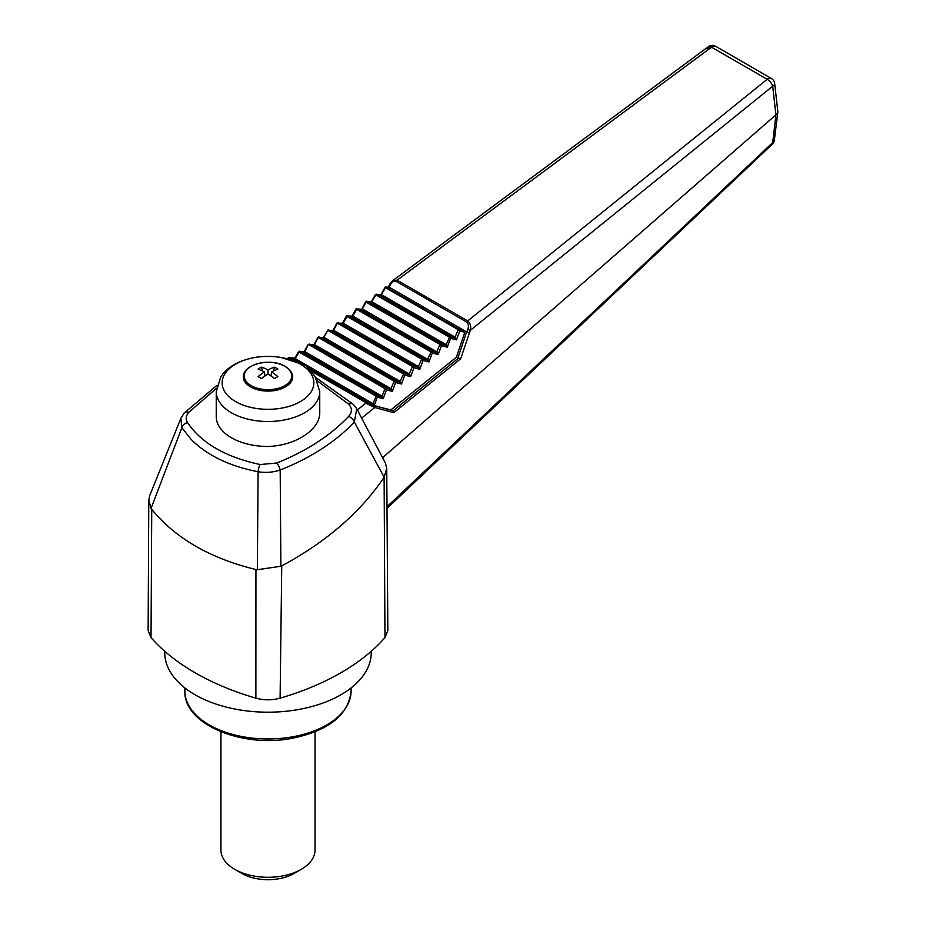 <?xml version="1.0" encoding="UTF-8"?>
<svg xmlns="http://www.w3.org/2000/svg" width="926" height="926" viewBox="0 0 926 926"><rect width="100%" height="100%" fill="white"/><g stroke="black" fill="none" stroke-linecap="round" stroke-linejoin="round"><path stroke-width="1.39" d="M384.116 477.203L386.732 468.382L387.844 630.56L384.961 637.62L384.116 477.203L354.334 422.001C345.479 431.458 335.004 440.163 322.919 448.103C310.06 456.53 295.822 463.833 280.184 470.026C273.089 472.387 265.727 472.966 258.099 471.739C229.428 466.148 207.146 455.407 191.242 439.514L181.855 427.719L151.077 508.374L151.737 509.369C175.593 538.4 210.318 558.447 255.935 569.536L257.335 569.721L258.099 471.739A6.725 2.107 101.3 0 1 260.16 464.528L276.724 463.035A6.725 2.489 68.2 0 1 280.184 470.026L280.879 566.272L281.747 565.867C326.045 542.08 360.04 512.726 383.746 477.804M281.747 565.867L280.103 698.146C300.881 692.092 319.701 684.43 336.589 675.181L336.601 675.181A103.272 59.623 0 0 0 345.178 670.227L345.178 670.227C361.198 660.481 374.451 649.612 384.961 637.62M264.466 371.963A58.627 36.045 116.5 0 0 258.076 376.616A57.273 16.865 42.6 0 1 261.502 378.584A58.627 31.507 -56.8 0 1 267.996 374A58.627 31.507 56.8 0 1 274.478 378.584A57.273 16.865 -42.6 0 1 277.904 376.616A58.627 36.045 -116.5 0 0 271.526 371.963A58.627 31.507 -56.8 0 1 277.904 369.115A57.273 43.615 -93.8 0 0 274.478 367.147A58.627 36.045 116.5 0 0 267.996 369.925A58.627 36.045 -116.5 0 0 261.502 367.147A57.273 43.615 93.8 0 0 258.076 369.115A58.627 31.507 56.8 0 1 264.466 371.963L264.94 376.025M190.814 670.227A103.272 59.623 0 0 0 194.969 672.774A103.272 59.623 0 0 0 199.391 675.181L190.814 670.227C174.782 660.481 161.529 649.601 151.031 637.609L148.137 630.583L148.785 500.283L151.077 508.374M164.724 651.267L164.724 652.575A103.272 59.623 0 0 0 194.969 694.731A103.272 59.623 0 0 0 307.513 707.649A103.272 59.623 0 0 0 371.257 652.575L371.257 651.267M151.737 509.381L151.031 637.609M199.391 675.181L199.391 675.181C216.279 684.43 235.111 692.092 255.877 698.146L255.935 569.536M336.601 675.181L345.178 670.227M280.879 566.272L257.335 569.721M280.103 698.146C272.047 700.369 263.979 700.369 255.877 698.146M217.031 385.274L184.193 413.077A6.725 4.468 42.2 0 1 188.835 412.301C185.871 415.693 185.42 419.119 187.515 422.58A6.725 5 -33 0 0 181.855 427.719L180.883 418.263L149.711 495.595L148.785 500.283M180.883 418.263L184.193 413.077M216.464 388.283L188.835 412.301M276.724 463.035C306.494 451.078 330.455 435.544 348.604 416.434C352.32 412.186 352.308 408.077 348.558 404.106L317.502 381.037M216.244 391.629L216.244 416.885A51.752 29.875 0 0 0 231.396 437.732A51.752 29.875 0 0 0 267.498 446.482C295.336 445.881 320.338 429.571 319.748 412.394L319.748 391.629L315.176 376.743L311.587 372.194L299.746 363.478L281.053 357.459C264.639 354.913 249.638 356.95 236.061 363.571C229.59 366.87 224.509 371.268 220.816 376.743L216.244 391.629A51.752 29.875 0 0 0 231.396 412.753A51.752 29.875 0 0 0 287.801 419.235A51.752 29.875 0 0 0 319.748 391.629M388.411 286.585L392.717 280.613L397.115 280.173L467.711 320.928C470.373 323.186 471.253 326.334 470.315 330.362L460.639 358.813L393.828 412.66L374.787 407.498L361.615 418.135L356.753 408.76L354.334 422.001A6.725 4.422 43.2 0 0 348.604 416.434M386.732 468.382L385.32 462.803L361.615 418.135M348.558 404.106A6.725 4.63 -45.7 0 1 353.593 404.581L315.616 377.438M367.576 403.62L366.198 402.845A1.343 0.776 -60 0 1 366.916 402.625L368.386 403.4L367.147 403.967L390.876 409.917L393.006 410.878L393.828 412.66M368.027 403.736L393.006 410.878L458.52 358.084L457.93 357.957L466.6 331.936L469.204 333.071M470.315 330.362L467.723 329.448C468.903 326.461 468.591 324.019 466.785 322.132A2.014 1.169 120 0 1 467.711 320.928L767.179 79.312A6.725 3.264 51.1 0 1 772.689 86.222L470.315 330.362M469.32 333.094L466.797 332.006L467.723 329.448M390.124 287.974L388.584 286.551L388.746 287.627M382.612 457.664L775.907 114.847L772.689 86.222A6.725 3.31 173.6 0 0 774.657 83.502A6.725 6.725 0 0 0 771.335 78.444A6.725 3.878 -60 0 0 767.978 78.768A6.725 3.878 -60 0 0 767.179 79.312L711.515 47.168A6.725 3.079 -126.6 0 0 708.309 46.717A6.725 6.725 0 0 1 715.671 46.3L771.335 78.444M708.309 46.717L392.717 280.613L389.777 284.108L390.378 284.791L389.082 287.141L466.797 332.006M374.301 405.82A1.343 1.042 -74.9 0 1 374.787 407.498L367.147 403.967M292.871 360.515L289.676 358.651L289.178 358.061L289.896 357.934L296.297 361.858M294.977 358.2L289.132 357.355L289.676 358.651M387.01 508.386L772.319 144.178A6.725 2.79 -133.4 0 0 772.724 142.558L775.907 114.847M386.999 506.742L772.724 142.558A6.725 4.364 -172.9 0 0 774.379 140.127L777.863 111.814L774.657 83.502M458.52 358.084L460.639 358.813M384.996 287.396L386.015 287.072L458.926 329.17L466.6 331.936M458.301 329.702L458.949 329.181L458.266 329.691L459.759 330.941L464.806 332.26L456.368 357.239L457.93 357.957M390.668 288.09L386.015 287.072L380.864 295.186L454.759 337.84L456.449 339.842L459.759 330.941L458.949 329.181M386.015 287.072L385.366 287.592L458.266 329.691L454.759 337.84M390.876 409.917L456.368 357.239M298.774 351.521L299.793 351.197L294.642 359.3L293.993 358.837L295.058 358.466L289.896 357.934M368.386 403.4L373.525 404.755L374.636 404.407L372.97 403.632L372.298 404.141L373.525 404.755M464.366 330.605L464.806 332.26M303.809 352.077L299.804 351.209L376.477 395.471L372.97 403.632L295.058 358.466M374.636 404.407L377.299 397.231L376.488 395.483L375.817 395.981L377.299 397.231L383.156 398.77L386.466 389.869L392.311 391.409L395.622 382.496L401.479 384.035L404.789 375.134L410.635 376.674L413.945 367.761L419.802 369.312L423.113 360.399L428.958 361.939L432.268 353.037L438.125 354.577L441.436 345.664L447.281 347.204L450.592 338.303L456.449 339.842L455.453 337.353L454.805 337.874L449.781 336.543L450.592 338.303L449.11 337.052L449.77 336.543L446.263 344.704L447.281 347.204L445.637 345.236L446.263 344.704L445.637 345.236L440.626 343.916L441.436 345.664L439.943 344.414L440.626 343.916L439.943 344.414L365.724 301.957M375.84 395.992L298.658 351.822M308.242 344.704L304.885 351.672L298.589 351.544L294.526 358.744M299.793 351.197L299.121 351.695M304.851 351.649L304.179 352.158L381.512 396.803L383.156 398.77L382.16 396.282L381.512 396.803L376.488 395.483M381.466 396.779L382.125 396.259L304.885 351.672L304.226 352.181M308.346 344.391L309.377 344.067L385.656 388.11L385.008 388.631L386.466 389.869L385.656 388.11L390.668 389.429L392.311 391.409L391.316 388.92L390.622 389.406L394.14 381.246L394.8 380.736L394.163 381.269L395.622 382.496L394.812 380.748L399.835 382.068L401.479 384.035L400.483 381.547L399.789 382.044L403.956 373.375L403.331 373.896L404.789 375.134L403.979 373.375L408.991 374.706L410.635 376.674L409.639 374.185L408.945 374.671L412.464 366.511L413.945 367.761L413.135 366.013L412.464 366.511L413.123 366.001L418.158 367.333L419.802 369.312L418.807 366.812L418.112 367.309L421.619 359.149L422.302 358.651L421.654 359.161L423.113 360.399L422.302 358.651L427.314 359.971L428.958 361.939L427.962 359.45L427.268 359.948L431.447 351.267L430.81 351.799L432.268 353.037L431.458 351.278L436.482 352.609L438.125 354.577L437.13 352.088L436.435 352.575L439.943 344.414M313.393 344.947L308.173 344.414L304.041 352.03M317.826 337.573L313.764 345.028L308.694 344.576L384.973 388.619L385.633 388.098M309.388 344.078L308.728 344.588M322.977 337.828L318.301 337.469L318.706 336.856L318.278 337.446M313.625 344.9L314.435 344.53L313.798 345.051L390.622 389.406M394.163 381.269L318.301 337.469L314.435 344.53M391.293 388.897L314.47 344.541L313.798 345.051M317.931 337.272L323.197 337.782L327.862 330.327L323.336 337.909L399.789 382.044M327.399 330.455L328.533 329.818L327.862 330.327L403.331 373.896M323.197 337.782L324.019 337.4L323.382 337.932M327.515 330.142L332.966 330.802L408.945 374.671M332.55 330.698L327.885 330.339M337.087 323.024L338.117 322.699L336.983 323.324M412.464 366.511L337.469 323.22L333.591 330.281M409.616 374.162L333.626 330.293L332.966 330.802M342.134 323.579L336.914 323.047L332.77 330.663M346.671 315.893L347.69 315.569L343.21 323.174L337.434 323.197M421.654 359.161L346.567 316.206M342.539 323.683L343.21 323.174L342.539 323.683L418.112 367.309M351.718 316.449L346.486 315.916L342.354 323.533M356.255 308.775L357.274 308.451L352.783 316.044L347.019 316.079M430.81 351.799L356.14 309.076M352.76 316.032L352.077 316.53L427.268 359.948M427.962 359.45L352.783 316.044L352.123 316.553M361.29 309.33L356.07 308.786L351.938 316.403M365.828 301.644L361.661 309.411L356.603 308.948M361.522 309.284L362.332 308.902L361.661 309.411L436.435 352.575M370.875 302.2L366.603 301.228L362.332 308.902M437.13 352.088L362.367 308.925L361.707 309.434M375.412 294.526L376.454 294.213L371.28 302.304L445.591 345.213M446.263 344.704L371.951 301.795L366.175 301.83M380.459 295.081L375.227 294.537L449.11 337.052M375.308 294.827L371.095 302.154M455.453 337.353L381.5 294.653L375.759 294.7M371.916 301.783L371.28 302.304M390.402 287.986L385.772 286.979L385.343 287.581M384.88 287.708L380.679 295.035M381.5 294.653L380.864 295.186M776.173 114.639L777.852 112.347M246.86 369.439A24.701 14.26 0 0 0 243.295 376.813A24.701 14.26 0 0 0 250.529 386.906A24.701 14.26 0 0 0 277.441 389.996A24.701 14.26 0 0 0 292.697 376.813A24.701 14.26 0 0 0 289.12 369.439M261.502 367.147L262.498 370.967M267.996 369.925L267.996 374M274.478 367.147L273.494 370.967M271.526 371.963L271.052 376.025M220.944 731.795L220.944 850.126A47.041 27.167 0 0 0 234.729 869.329L241.86 873.45A36.971 21.344 0 0 0 294.132 873.45L301.263 869.329A47.041 27.167 0 0 0 315.037 850.126L315.037 731.795M234.729 869.329A47.041 27.167 0 0 0 301.263 869.329M400.483 381.547L324.042 337.423M187.515 422.58C201.509 443.184 225.736 457.166 260.16 464.528M715.671 46.3A6.725 3.878 -60 0 0 712.314 46.636A6.725 3.878 -60 0 0 711.515 47.168L397.115 280.173A2.014 1.169 120 0 0 396.189 281.377L466.785 322.132M396.189 281.377C393.793 280.821 391.848 281.967 390.378 284.791M357.193 410.114L366.198 402.845L309.411 370.064M291.227 358.929A1.343 0.776 -60 0 0 290.521 359.149L289.977 359.554M712.499 47.735A6.725 4.375 7.4 0 0 707.603 48.638M366.916 402.625L306.946 368.004M294.642 359.3L372.298 404.141M338.117 322.699L413.135 366.013M328.533 329.818L403.979 373.375M318.972 336.96L394.8 380.736M347.713 315.581L422.279 358.64M357.286 308.462L431.447 351.267M366.87 301.332L440.626 343.916M376.454 294.213L449.77 336.543M235.574 401.571A45.837 26.46 0 0 0 312.27 389.707A45.837 26.46 0 0 0 256.132 357.297A45.837 26.46 0 0 0 235.574 401.571M292.523 378.479L292.523 376.975A24.527 14.168 180 0 1 287.558 385.517M248.423 385.517A24.527 14.168 180 0 1 243.457 376.975L243.457 378.479M284.768 366.291A23.729 13.705 180 0 1 287.847 383.48A23.729 13.705 180 0 1 253.666 386.894A23.729 13.705 180 0 1 250.101 366.974A23.729 13.705 180 0 1 284.768 366.291M351.093 687.96L351.093 690.981A83.108 47.978 180 0 1 299.793 735.313A83.108 47.978 180 0 1 209.23 724.908A83.108 47.978 180 0 1 184.887 690.981L184.887 687.96M343.21 323.174L418.772 366.8M382.125 396.259L384.973 388.619M356.753 408.76L353.593 404.581M388.249 286.551L387.774 287.419M289.132 357.355L287.222 358.767M772.319 144.178A6.725 6.725 0 0 0 774.379 140.127M292.523 376.975C292.431 372.808 289.942 369.266 285.058 366.349C270.82 357.262 242.218 364.439 243.457 376.975M351.093 690.981C348.662 714.478 329.529 730.151 293.704 737.987C243.144 748.729 183.348 724.491 184.887 690.981"/></g></svg>
